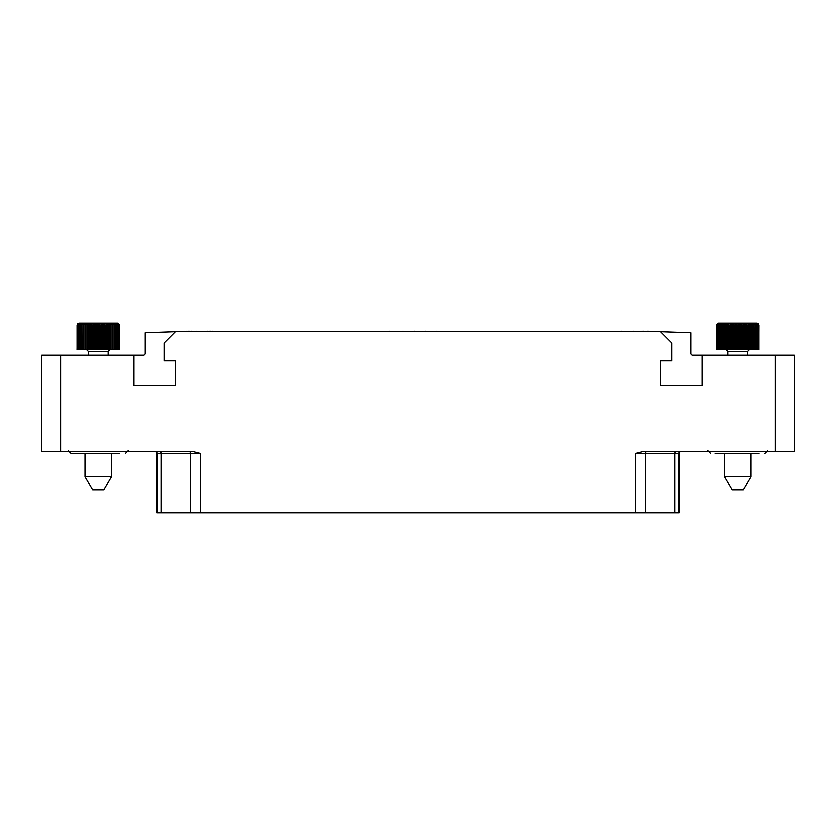 <?xml version="1.0" encoding="UTF-8"?>
<svg xmlns="http://www.w3.org/2000/svg" width="836" height="836" viewBox="0 0 836 836"><rect width="100%" height="100%" fill="white"/><g stroke="black" fill="none" stroke-linecap="round" stroke-linejoin="round"><path stroke-width="1.25" d="M678.989 512.813L678.989 453.561L678.989 512.813L157.011 512.813L157.011 453.561A1.881 1.881 -90 0 0 155.13 451.68A1.881 1.881 -90 0 1 157.011 453.561L161.024 453.561A1.881 1.348 90 0 0 159.676 451.68M678.989 453.561A1.881 1.881 0 0 1 680.87 451.68A1.881 1.881 0 0 0 678.989 453.561L674.976 453.561A1.881 1.348 90 0 1 676.324 451.68M635.423 512.813L635.423 453.561L642.947 451.68L775.39 451.68L775.39 355.279L794.2 355.279L794.2 451.68L775.39 451.68M60.61 451.68L41.8 451.68L41.8 355.279L60.61 355.279L60.61 451.68L193.053 451.68L200.577 453.561L200.577 512.813M60.61 355.279L133.969 355.279L133.969 385.375L175.351 385.375L175.351 360.922L164.065 360.922L164.065 343.053L175.351 331.767L660.649 331.767L671.935 343.053L671.935 360.922L660.649 360.922L660.649 385.375L702.031 385.375L702.031 355.279L775.39 355.279M660.649 331.767L690.745 332.822L690.745 353.398A1.881 1.881 0 0 0 692.626 355.279L702.031 355.279M175.351 331.767L145.255 332.822L145.255 353.398A1.881 1.881 0 0 1 143.374 355.279L133.969 355.279M119.496 453.561L71.05 453.561L68.228 450.74M75.553 453.561L74.686 453.561M623.969 331.767L629.612 331.767M214.852 331.767L220.495 331.767M211.874 331.767L212.657 331.296M211.09 331.767L211.874 331.296M210.463 331.767L211.09 331.296M209.679 331.767L210.463 331.296M208.895 331.767L209.679 331.296M648.422 331.767L653.125 331.767M647.482 331.767L648.422 331.296M645.914 331.767L647.482 331.296M644.66 331.767L645.914 331.296M642.779 331.767L643.563 331.296M641.839 331.767L642.779 331.296M640.898 331.767L641.839 331.296M640.115 331.767L640.898 331.296M196.982 331.767L207.955 331.296M191.653 331.767L196.982 331.296M190.085 331.767L191.339 331.296M188.518 331.767L189.302 331.296M187.734 331.767L188.518 331.296M186.951 331.767L187.734 331.296M186.167 331.767L186.951 331.296M185.383 331.767L186.167 331.296M637.763 331.767L639.017 331.296M183.293 331.767L184.066 331.296M634.315 331.767L633.375 331.767M632.434 331.767L633.375 331.296M389.879 331.767L393.923 331.767M381.373 331.767L389.879 331.296M403.119 331.767L405.261 331.767M396.745 331.767L403.119 331.296M414.437 331.767L416.61 331.767M408.093 331.767L414.437 331.296M425.796 331.767L427.969 331.767M419.442 331.767L425.796 331.296M437.165 331.767L443.341 331.767M430.791 331.767L437.165 331.296M620.834 331.767L621.618 331.296M619.894 331.767L620.834 331.296M618.953 331.767L619.894 331.296M618.17 331.767L618.953 331.296M759.036 453.561L715.093 453.561M755.671 349.636L755.336 323.469L756.59 325.12L756.475 323.469L757.667 325.12L757.312 323.469L758.607 325.12L758.607 349.636L716.557 349.636L716.557 325.12L717.487 323.469L757.05 323.187L718.49 323.187M758.607 325.12L757.834 323.469L758.879 325.12L758.607 349.636M758.879 325.12L758.053 323.469L758.983 325.12L758.879 349.636M756.59 325.12L756.59 349.636M754.103 349.636L753.926 323.469L755.211 325.12L755.211 349.636M752.275 349.636L752.264 323.469L753.56 325.12L753.56 349.636M750.226 349.636L750.373 323.469L751.658 325.12L751.658 349.636M750.373 323.469L750.373 349.636M747.969 349.636L748.283 323.469L749.537 325.12L749.537 349.636L747.708 351.454L747.708 355.279M748.283 323.469L748.283 349.636M745.555 349.636L746.025 323.469L747.227 325.12L747.227 349.636M746.025 323.469L746.025 349.636M743.016 349.636L743.016 325.12L743.632 323.469L744.771 325.12L744.771 349.636M743.632 323.469L743.632 349.636M740.403 349.636L740.403 325.12L741.156 323.469L742.211 325.12L742.211 349.636M741.156 323.469L741.156 349.636M737.739 349.636L737.739 325.12L738.616 323.469L739.578 325.12L739.578 349.636M738.616 323.469L738.616 349.636M735.084 349.636L735.084 325.12L736.077 323.469L736.913 325.12L736.913 349.636M736.077 323.469L736.077 349.636M732.461 349.636L732.461 325.12L733.548 323.469L734.259 325.12L734.259 349.636M733.548 323.469L733.548 349.636M729.933 349.636L729.933 325.12L731.103 323.469L731.667 325.12L731.667 349.636M731.103 323.469L731.103 349.636M727.519 349.636L727.519 325.12L728.752 323.469L729.159 349.636M728.752 323.469L728.752 349.636M725.272 349.636L725.272 325.12L726.547 323.469L726.797 349.636M726.547 323.469L726.547 349.636M723.224 349.636L723.224 325.12L724.519 323.469L724.613 349.636M724.519 323.469L724.519 349.636M721.405 349.636L721.405 325.12L722.691 323.469L722.628 349.636M719.838 349.636L719.838 325.12L721.113 323.469L720.883 349.636M718.552 349.636L718.552 325.12L719.796 323.469L719.409 349.636M717.581 349.636L717.581 325.12L718.751 323.469L718.218 349.636M716.922 349.636L716.922 325.12L718.019 323.469L717.34 325.12L717.34 349.636M716.588 349.636L716.588 325.12L717.591 323.469L716.776 325.12L716.776 349.636M758.053 323.469L757.05 323.187M758.952 325.12L758.952 349.636M758.44 325.12L758.44 349.636M757.949 325.12L757.949 349.636M757.667 325.12L757.667 349.636M756.956 325.12L756.956 349.636M751 453.561L751 476.562L724.54 476.562L724.54 453.561M724.54 476.562L732.169 489.771L743.371 489.771L751 476.562M116.131 349.636L115.796 323.469L117.05 325.12L116.936 323.469L118.127 325.12L117.771 323.469L119.067 325.12L119.067 349.636L77.016 349.636L77.508 323.825L78.95 323.187L87.101 323.187M119.067 325.12L118.294 323.469L119.339 325.12L119.067 349.636M119.339 325.12L118.513 323.469L119.443 325.12L119.339 349.636M117.05 325.12L117.05 349.636M114.563 349.636L114.386 323.469L115.671 325.12L115.671 349.636M112.735 349.636L112.724 323.469L114.02 325.12L114.02 349.636M110.686 349.636L110.833 323.469L112.118 325.12L112.118 349.636M110.833 323.469L110.833 349.636M108.429 349.636L108.743 323.469L109.997 325.12L109.997 349.636L108.168 351.454L108.168 355.279M108.743 323.469L108.743 349.636M106.015 349.636L106.486 323.469L107.687 325.12L107.687 349.636M106.486 323.469L106.486 349.636M103.476 349.636L103.476 325.12L104.092 323.469L105.231 325.12L105.231 349.636M104.092 323.469L104.092 349.636M100.863 349.636L100.863 325.12L101.616 323.469L102.671 325.12L102.671 349.636M101.616 323.469L101.616 349.636M98.199 349.636L98.199 325.12L99.076 323.469L100.038 325.12L100.038 349.636M99.076 323.469L99.076 349.636M95.544 349.636L95.544 325.12L96.537 323.469L97.373 325.12L97.373 349.636M96.537 323.469L96.537 349.636M92.921 349.636L92.921 325.12L94.008 323.469L94.719 325.12L94.719 349.636M94.008 323.469L94.008 349.636M90.392 349.636L90.392 325.12L91.563 323.469L92.127 325.12L92.127 349.636M91.563 323.469L91.563 349.636M87.979 349.636L87.979 325.12L89.212 323.469L89.619 349.636M89.212 323.469L89.212 349.636M85.732 349.636L85.732 325.12L87.007 323.469L87.257 349.636M87.007 323.469L87.007 349.636M83.684 349.636L83.684 325.12L84.979 323.469L85.073 349.636M84.979 323.469L84.979 349.636M81.865 349.636L81.865 325.12L83.151 323.469L83.088 349.636M80.298 349.636L80.298 325.12L81.573 323.469L81.343 349.636M79.012 349.636L79.012 325.12L80.256 323.469L79.869 349.636M78.041 349.636L78.041 325.12L79.211 323.469L78.678 349.636M77.382 349.636L77.382 325.12L78.479 323.469L77.8 325.12L77.8 349.636M77.048 349.636L77.048 325.12L78.051 323.469L77.236 325.12L77.236 349.636M118.513 323.469L109.359 323.187M119.412 325.12L119.412 349.636M78.95 323.187L117.51 323.187M118.9 325.12L118.9 349.636M118.409 325.12L118.409 349.636M118.127 325.12L118.127 349.636M117.416 325.12L117.416 349.636M111.46 453.561L111.46 476.562L85 476.562L85 453.561M85 476.562L92.629 489.771L103.831 489.771L111.46 476.562M674.976 512.813L674.976 453.561L645.517 453.561A1.881 1.348 90 0 1 646.865 451.68M645.517 512.813L645.517 453.561L635.423 453.561M161.024 512.813L161.024 453.561L190.483 453.561A1.881 1.348 90 0 0 189.135 451.68M190.483 512.813L190.483 453.561L200.577 453.561M754.103 325.12L753.56 325.12M752.275 325.12L751.658 325.12M750.226 325.12L749.537 325.12M747.969 325.12L747.227 325.12M745.555 325.12L744.771 325.12M743.016 325.12L742.211 325.12M740.403 325.12L739.578 325.12M737.739 325.12L736.913 325.12M735.084 325.12L734.259 325.12M732.461 325.12L731.667 325.12M729.933 325.12L729.159 325.12M727.519 325.12L726.797 325.12M725.272 325.12L724.613 325.12M723.224 325.12L722.628 325.12M721.405 325.12L720.883 325.12M747.708 351.454L727.832 351.454L726.014 349.636M114.563 325.12L114.02 325.12M112.735 325.12L112.118 325.12M110.686 325.12L109.997 325.12M108.429 325.12L107.687 325.12M106.015 325.12L105.231 325.12M103.476 325.12L102.671 325.12M100.863 325.12L100.038 325.12M98.199 325.12L97.373 325.12M95.544 325.12L94.719 325.12M92.921 325.12L92.127 325.12M90.392 325.12L89.619 325.12M87.979 325.12L87.257 325.12M85.732 325.12L85.073 325.12M83.684 325.12L83.088 325.12M81.865 325.12L81.343 325.12M108.168 351.454L88.292 351.454L86.474 349.636M128.232 450.74L125.41 453.561M767.772 450.74L764.95 453.561M707.768 450.74L710.59 453.561M727.832 351.454L727.832 355.279M88.292 351.454L88.292 355.279"/></g></svg>
